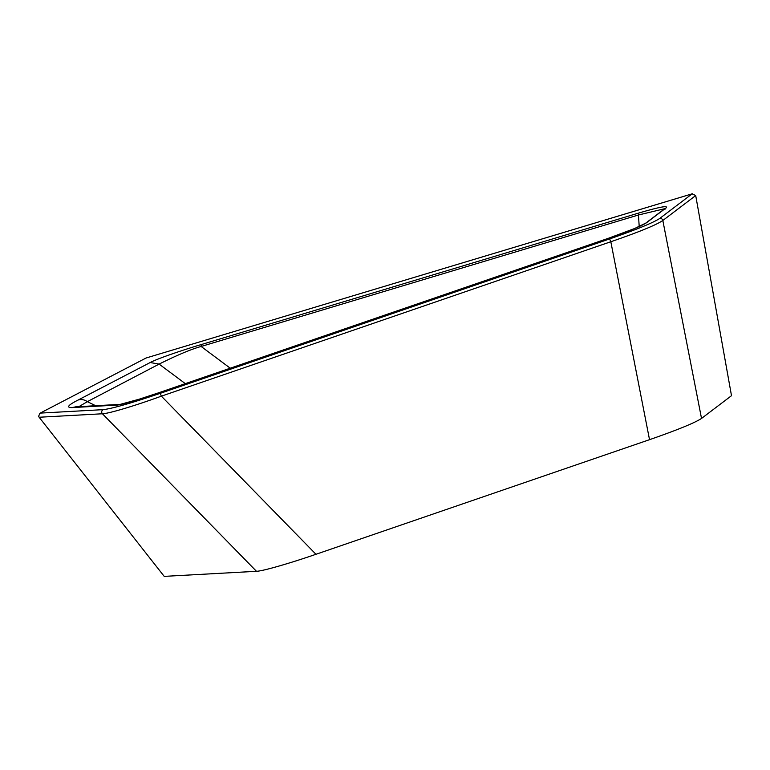 <?xml version="1.0" encoding="UTF-8"?>
<svg xmlns="http://www.w3.org/2000/svg" width="770" height="770" viewBox="0 0 770 770"><rect width="100%" height="100%" fill="white"/><g stroke="black" fill="none" stroke-linecap="round" stroke-linejoin="round"><path stroke-width="1.16" d="M701.528 418.437L731.5 395.693L695.705 195.551L662.826 220.49A2.483 2.416 -127.2 0 0 659.63 218.516L692.153 193.838L146.04 358.021L39.905 413.269L38.625 416.262L39.135 417.244L164.212 576.374L256.477 571.301C263.167 571.071 290.868 562.957 315.969 554.284L649.524 439.68C677.456 429.958 694.79 422.874 701.528 418.437L662.826 220.49C656.107 225.052 638.773 232.136 610.822 241.742L649.524 439.68M695.705 195.551L692.153 193.838M146.04 358.021L39.905 413.269M40.319 413.095L103.295 409.64C112.353 408.562 131.323 403.133 160.189 393.355L161.363 396.165C136.675 405.184 109.196 413.586 102.429 413.769L256.477 571.301M664.779 208.699L638.446 214.994A46.604 3.224 161.2 0 0 638.157 215.08L201.134 346.471C186.244 350.475 163.461 361.958 159.111 364.094L150.179 362.535C158.081 358.243 188.034 348.377 201.297 344.556L201.134 346.471L230.259 368.214M639.216 226.534L638.32 213.165A48.462 3.465 161.4 0 1 638.628 213.078C659.457 206.957 668.591 205.244 666.031 207.929L646.492 222.751L634.538 228.546L608.627 238.209L165.338 390.525C150.275 395.79 122.719 404.828 116.934 405.087A33.129 2.368 161.4 0 1 116.722 405.097L120.236 404.365L116.934 405.087M116.722 405.097L72.024 407.6C66.008 407.667 68.039 405.145 78.107 400.034C81.322 399.072 84.402 399.611 87.366 401.661L78.858 406.666M95.701 405.742L87.366 401.661L159.111 364.094L185.32 383.653M39.135 417.244L102.429 413.769A2.483 2.397 86.9 0 1 103.295 409.64M160.189 393.355L609.648 238.931L610.822 241.742L161.363 396.165L315.969 554.284M665.309 209.036L666.031 207.929M659.63 218.516C653.114 222.79 636.453 229.595 609.648 238.931M201.297 344.556L638.32 213.165M608.608 238.228L608.647 238.219C628.965 231.144 641.583 225.985 646.492 222.751M78.107 400.034L150.179 362.535M72.024 407.6L75.701 406.839L120.236 404.365M145.944 358.05L692.365 193.761M665.318 208.285L645.78 223.108M120.264 404.365L139.293 399.168L158.851 392.729L608.627 238.209"/></g></svg>
